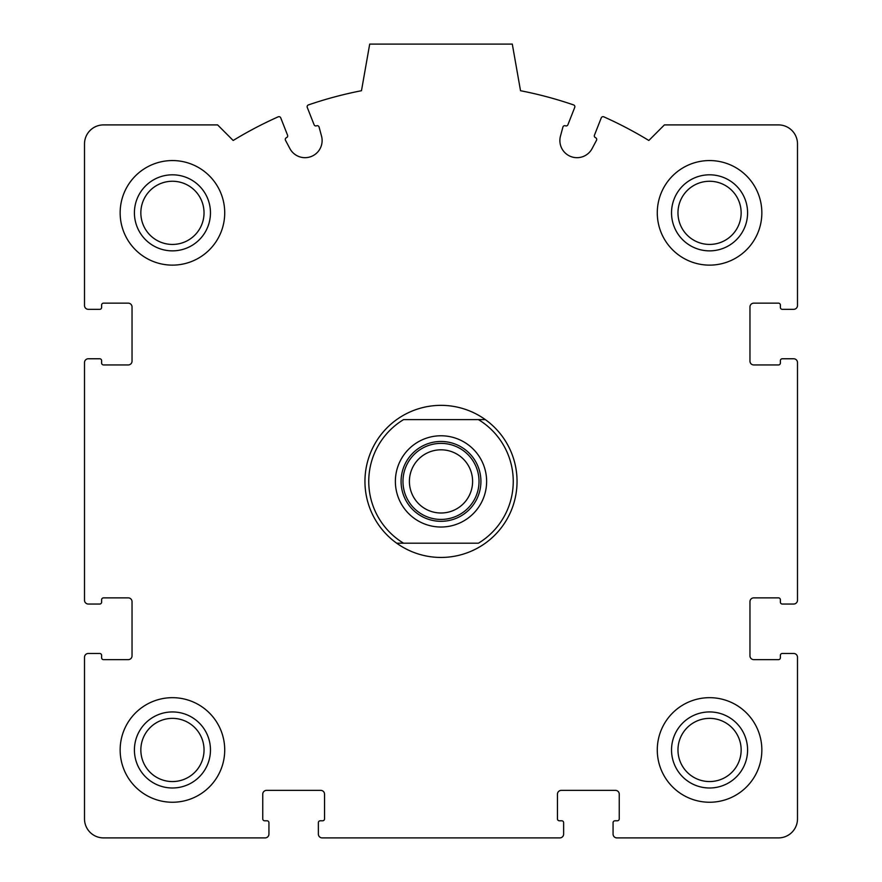 <?xml version="1.0" encoding="UTF-8"?>
<svg xmlns="http://www.w3.org/2000/svg" width="882" height="882" viewBox="0 0 882 882"><rect width="100%" height="100%" fill="white"/><g stroke="black" fill="none" stroke-linecap="round" stroke-linejoin="round"><path stroke-width="1.32" d="M84.507 657.277L84.507 818.882A19.018 19.018 0 0 0 103.514 837.9L265.129 837.9A3.804 3.804 0 0 0 268.933 834.096L268.933 822.686A1.896 1.896 0 0 0 267.026 820.789L264.655 820.789A1.896 1.896 0 0 1 262.748 818.882L262.748 794.175A3.804 3.804 0 0 1 266.551 790.371L320.739 790.371A3.804 3.804 0 0 1 324.543 794.175L324.543 818.882A1.896 1.896 0 0 1 322.647 820.789L320.265 820.789A1.896 1.896 0 0 0 318.369 822.686L318.369 834.096A3.804 3.804 0 0 0 322.173 837.9L559.827 837.9A3.804 3.804 0 0 0 563.631 834.096L563.631 822.686A1.896 1.896 0 0 0 561.735 820.789L559.353 820.789A1.896 1.896 0 0 1 557.457 818.882L557.457 794.175A3.804 3.804 0 0 1 561.261 790.371L615.449 790.371A3.804 3.804 0 0 1 619.252 794.175L619.252 818.882A1.896 1.896 0 0 1 617.345 820.789L614.974 820.789A1.896 1.896 0 0 0 613.067 822.686L613.067 834.096A3.804 3.804 0 0 0 616.871 837.9L778.486 837.9A19.018 19.018 0 0 0 797.493 818.882L797.493 657.277A3.804 3.804 0 0 0 793.69 653.474L782.29 653.474A1.896 1.896 0 0 0 780.383 655.37L780.383 657.752A1.896 1.896 0 0 1 778.486 659.648L753.768 659.648A3.804 3.804 0 0 1 749.965 655.844L749.965 601.656A3.804 3.804 0 0 1 753.768 597.864L778.486 597.864A1.896 1.896 0 0 1 780.383 599.76L780.383 602.141A1.896 1.896 0 0 0 782.29 604.038L793.69 604.038A3.804 3.804 0 0 0 797.493 600.234L797.493 362.568A3.804 3.804 0 0 0 793.69 358.765L782.29 358.765A1.896 1.896 0 0 0 780.383 360.672L780.383 363.042A1.896 1.896 0 0 1 778.486 364.95L753.768 364.95A3.804 3.804 0 0 1 749.965 361.146L749.965 306.958A3.804 3.804 0 0 1 753.768 303.154L778.486 303.154A1.896 1.896 0 0 1 780.383 305.051L780.383 307.432A1.896 1.896 0 0 0 782.29 309.328L793.69 309.328A3.804 3.804 0 0 0 797.493 305.536L797.493 143.92A19.018 19.018 0 0 0 778.486 124.902L664.4 124.902L648.832 140.481A399.281 399.281 0 0 0 603.806 116.832A1.896 1.896 0 0 0 601.259 117.868L594.446 135.189A1.896 1.896 0 0 0 595.515 137.658A1.896 1.896 0 0 1 596.497 140.315L592.109 148.584A17.111 17.111 0 0 1 560.467 136.126L562.903 127.085A1.896 1.896 0 0 1 565.439 125.806A1.896 1.896 0 0 0 567.909 124.737L574.733 107.417A1.896 1.896 0 0 0 573.576 104.914A399.281 399.281 0 0 0 520.523 90.714L512.299 44.1L369.701 44.1L361.477 90.714A399.281 399.281 0 0 0 308.424 104.914A1.896 1.896 0 0 0 307.267 107.417L314.091 124.737A1.896 1.896 0 0 0 316.561 125.806A1.896 1.896 0 0 1 319.097 127.085L321.533 136.126A17.111 17.111 0 0 1 289.891 148.584L285.503 140.315A1.896 1.896 0 0 1 286.485 137.658A1.896 1.896 0 0 0 287.554 135.189L280.741 117.868A1.896 1.896 0 0 0 278.194 116.832A399.281 399.281 0 0 0 233.168 140.481L217.6 124.902L103.514 124.902A19.018 19.018 0 0 0 84.507 143.92L84.507 305.536A3.804 3.804 0 0 0 88.31 309.328L99.71 309.328A1.896 1.896 0 0 0 101.617 307.432L101.617 305.051A1.896 1.896 0 0 1 103.514 303.154L128.232 303.154A3.804 3.804 0 0 1 132.035 306.958L132.035 361.146A3.804 3.804 0 0 1 128.232 364.95L103.514 364.95A1.896 1.896 0 0 1 101.617 363.042L101.617 360.672A1.896 1.896 0 0 0 99.71 358.765L88.31 358.765A3.804 3.804 0 0 0 84.507 362.568L84.507 600.234A3.804 3.804 0 0 0 88.31 604.038L99.71 604.038A1.896 1.896 0 0 0 101.617 602.141L101.617 599.76A1.896 1.896 0 0 1 103.514 597.864L128.232 597.864A3.804 3.804 0 0 1 132.035 601.656L132.035 655.844A3.804 3.804 0 0 1 128.232 659.648L103.514 659.648A1.896 1.896 0 0 1 101.617 657.752L101.617 655.37A1.896 1.896 0 0 0 99.71 653.474L88.31 653.474A3.804 3.804 0 0 0 84.507 657.277M224.723 212.838A52.292 52.292 0 0 0 172.442 160.557A52.292 52.292 0 0 0 120.15 212.838A52.292 52.292 0 0 0 172.442 265.129A52.292 52.292 0 0 0 224.723 212.838M224.723 749.965A52.292 52.292 0 0 0 172.442 697.673A52.292 52.292 0 0 0 120.15 749.965A52.292 52.292 0 0 0 172.442 802.245A52.292 52.292 0 0 0 224.723 749.965M761.85 749.965A52.292 52.292 0 0 0 709.558 697.673A52.292 52.292 0 0 0 657.277 749.965A52.292 52.292 0 0 0 709.558 802.245A52.292 52.292 0 0 0 761.85 749.965M761.85 212.838A52.292 52.292 0 0 0 709.558 160.557A52.292 52.292 0 0 0 657.277 212.838A52.292 52.292 0 0 0 709.558 265.129A52.292 52.292 0 0 0 761.85 212.838M671.533 212.838A38.025 38.025 0 0 1 728.576 179.906A38.025 38.025 0 0 1 728.576 245.769A38.025 38.025 0 0 1 671.533 212.838M677.971 212.838A31.598 31.598 0 0 1 725.357 185.485A31.598 31.598 0 0 1 725.357 240.202A31.598 31.598 0 0 1 677.971 212.838M671.533 749.965A38.025 38.025 0 0 1 728.576 717.033A38.025 38.025 0 0 1 728.576 782.896A38.025 38.025 0 0 1 671.533 749.965M677.971 749.965A31.598 31.598 0 0 1 725.357 722.601A31.598 31.598 0 0 1 725.357 777.329A31.598 31.598 0 0 1 677.971 749.965M134.417 749.965A38.025 38.025 0 0 1 191.449 717.033A38.025 38.025 0 0 1 191.449 782.896A38.025 38.025 0 0 1 134.417 749.965M140.844 749.965A31.598 31.598 0 0 1 188.241 722.601A31.598 31.598 0 0 1 188.241 777.329A31.598 31.598 0 0 1 140.844 749.965M134.417 212.838A38.025 38.025 0 0 1 191.449 179.906A38.025 38.025 0 0 1 191.449 245.769A38.025 38.025 0 0 1 134.417 212.838M140.844 212.838A31.598 31.598 0 0 1 188.241 185.485A31.598 31.598 0 0 1 188.241 240.202A31.598 31.598 0 0 1 140.844 212.838M478.441 419.612L403.559 419.612A72.247 72.247 0 0 0 403.559 543.191L478.441 543.191A72.247 72.247 0 0 0 478.441 419.612L485.332 419.612A76.05 76.05 0 0 1 485.332 543.191A76.05 76.05 0 0 1 364.95 481.407A76.05 76.05 0 0 1 485.332 419.612L478.441 419.612M441 435.774A45.632 45.632 0 0 1 480.514 504.217A45.632 45.632 0 0 1 401.486 504.217A45.632 45.632 0 0 1 441 435.774M403.559 543.191L396.668 543.191L403.559 543.191M441 441.474A39.933 39.933 0 0 1 475.574 501.362A39.933 39.933 0 0 1 406.426 501.362A39.933 39.933 0 0 1 441 441.474M441 443.381A38.025 38.025 0 0 1 473.932 500.414A38.025 38.025 0 0 1 408.068 500.414A38.025 38.025 0 0 1 441 443.381M441 449.809A31.598 31.598 0 0 1 468.364 497.205A31.598 31.598 0 0 1 413.636 497.205A31.598 31.598 0 0 1 441 449.809"/></g></svg>
